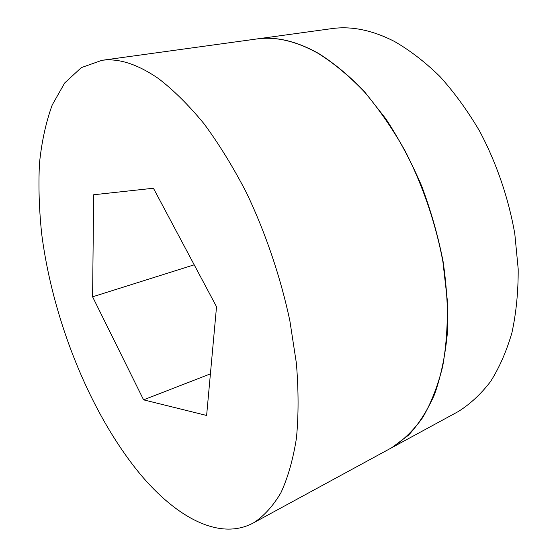 <?xml version="1.0" encoding="UTF-8"?>
<svg xmlns="http://www.w3.org/2000/svg" width="557" height="557" viewBox="0 0 557 557"><rect width="100%" height="100%" fill="white"/><g stroke="black" fill="none" stroke-linecap="round" stroke-linejoin="round"><path stroke-width="0.84" d="M456.935 412.277L458.202 411.588C470.087 404.166 480.865 394.161 490.543 381.573C499.406 367.543 506.543 351.223 511.953 332.626C516.214 312.888 518.295 291.659 518.191 268.947L514.814 233.926C508.583 198.222 496.44 162.811 479.556 131.027C467.546 110.648 454.317 92.462 439.891 76.469C425.019 61.959 409.792 50.248 394.21 41.315C372.299 30.203 351.676 25.949 332.341 28.546L330.907 28.741M256.067 39.067L257.452 38.872C276.195 36.344 296.498 41.155 318.353 53.312C333.942 63.073 349.295 75.829 364.403 91.585L385.904 118.899C399.355 139.473 411.275 161.836 421.656 185.996C430.951 210.811 438.101 236.008 443.107 261.588C446.791 286.939 448.169 311.21 447.243 334.402C445.036 356.591 440.81 376.595 434.557 394.412C427.303 410.76 418.592 424.378 408.427 435.268L391.787 447.689L458.202 411.588M390.366 448.462L391.592 447.793C403.094 440.517 413.461 430.443 422.693 417.569C431.104 403.108 437.753 386.119 442.641 366.603C446.366 345.806 447.884 323.311 447.187 299.116L442.899 261.665C435.741 223.357 422.7 185.168 405.036 150.78C392.539 128.716 378.92 108.998 364.187 91.633C349.072 75.87 333.72 63.108 318.131 53.347C296.275 41.19 275.98 36.379 257.237 38.906L255.851 39.094M140.134 474.042C176.284 517.39 219.876 541.397 253.797 522.696C264.025 515.984 273.055 506.021 280.888 492.799C287.872 477.704 293.052 459.532 296.428 438.289C298.629 415.445 298.608 390.415 296.38 363.192L289.849 320.7C280.519 276.933 265.55 232.798 246.5 192.806C233.188 167.1 219.019 144.075 204.001 123.724C188.781 105.224 173.617 90.185 158.515 78.593C137.495 64.132 118.613 58.046 101.868 60.33L81.308 67.62L64.703 82.951L52.226 104.946C45.904 122.38 41.643 141.924 39.45 163.563C38.363 186.038 39.115 209.509 41.698 233.982C52.783 320.143 90.109 413.44 140.134 474.042M143.581 399.842L92.594 296.811L93.66 194.762L153.419 188.238L216.527 306.733L206.619 415.466L143.581 399.842L210.407 373.879M92.594 296.811L194.198 264.805M391.592 447.793L253.797 522.696M257.237 38.906L101.868 60.33M332.341 28.546L257.452 38.872"/></g></svg>
